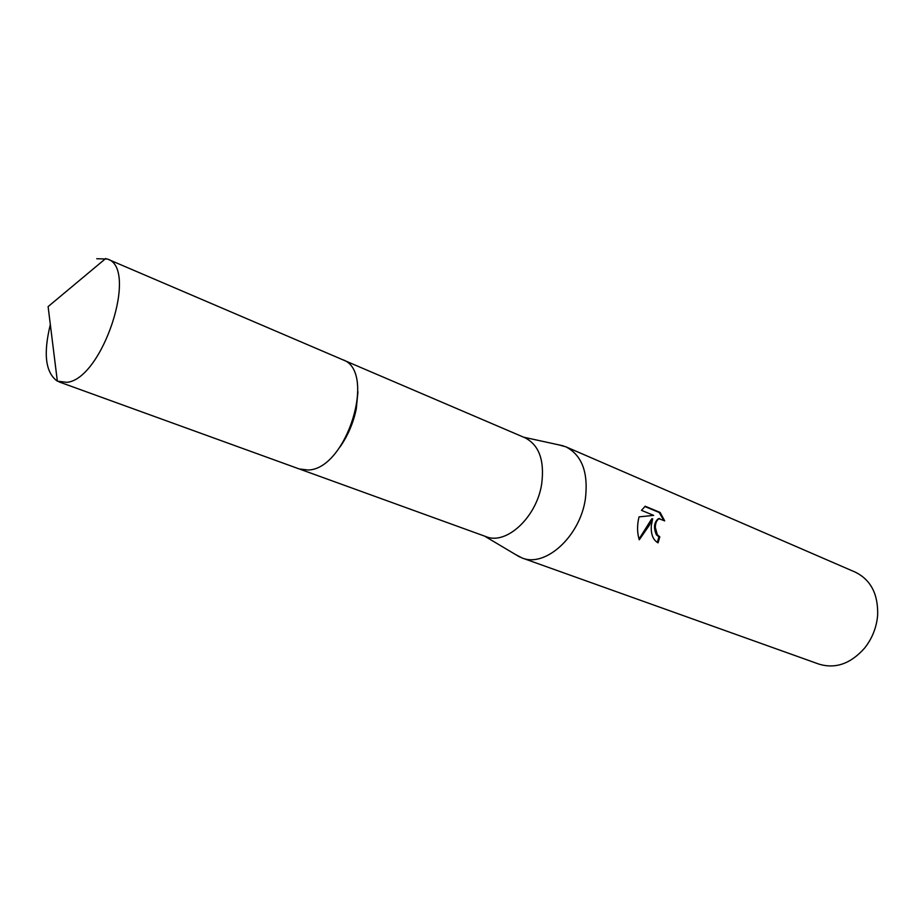 <?xml version="1.0" encoding="UTF-8"?>
<svg xmlns="http://www.w3.org/2000/svg" width="924" height="924" viewBox="0 0 924 924"><rect width="100%" height="100%" fill="white"/><g stroke="black" fill="none" stroke-linecap="round" stroke-linejoin="round"><path stroke-width="1.39" d="M340.078 446.904C348.013 435.458 353.418 422.753 356.294 408.801L357.946 391.788M299.942 469.196L486.07 536.648C506.329 545.333 536.798 517.128 541.695 483.91C544.663 460.475 539.131 445.114 525.086 437.814L343.093 359.921M515.084 554.273L521.979 557.934C545.368 567.833 580.122 536.347 585.377 498.914C588.507 472.58 582.005 455.209 565.858 446.8L558.327 444.767M651.316 525.733L652.644 518.768L649.514 525.005L639.293 539.789C637.421 534.037 637.086 527.592 638.276 520.431L639.027 516.863L653.672 515.396L641.487 510.36L645.218 506.225L660.129 512.45L664.691 520.882L659.101 518.757C656.71 520.05 655.451 522.915 655.324 527.373L657.322 534.788L659.817 536.856L658.073 542.827C653.072 540.055 650.819 534.361 651.316 525.733M521.979 557.934L818.987 664.137C835.492 669.091 850.658 663.779 864.518 648.198C871.632 639.269 875.929 629.105 877.396 617.706L877.661 614.887C878.193 594.063 870.731 579.81 855.301 572.152L565.858 446.8M657.299 542.469L658.928 536.879L656.433 534.823C653.372 527.858 653.961 522.51 658.2 518.803L659.782 518.549M658.928 536.879L659.817 536.856M663.293 519.565L659.205 512.497L644.802 506.491M659.205 512.497L660.129 512.45M639.027 539.027L651.755 518.814L652.644 518.768M50.335 324.578C43.151 353.823 45.484 372.684 57.346 381.162L66.978 382.34C102.749 378.99 138.866 267.787 107.403 259.032L96.72 258.732M58.917 381.855L299.272 468.965L308.119 470.004C346.766 469.507 377.246 370.42 342.434 359.621L107.403 259.032M523.619 437.191L563.328 445.853M659.101 518.757L658.2 518.803M484.569 536.105L519.496 556.895M57.346 381.162L48.106 306.606L105.786 258.466"/></g></svg>
